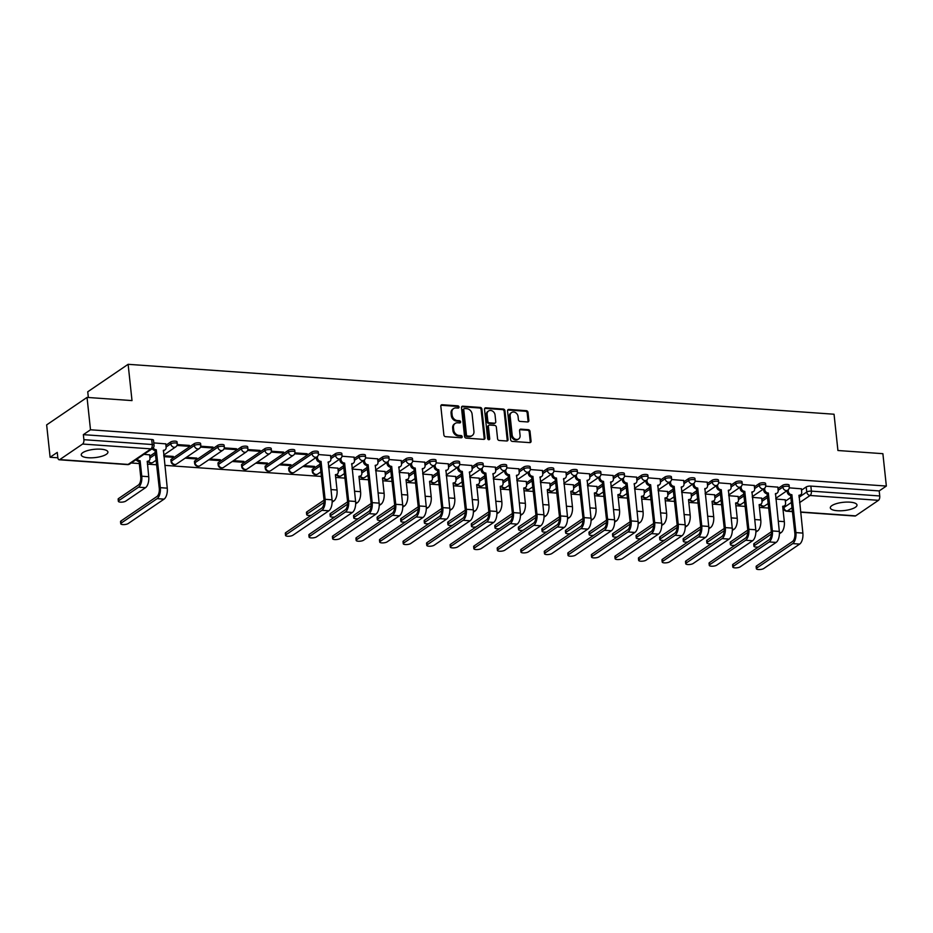 <?xml version="1.0" encoding="UTF-8"?>
<svg xmlns="http://www.w3.org/2000/svg" width="933" height="933" viewBox="0 0 933 933"><rect width="100%" height="100%" fill="white"/><g stroke="black" fill="none" stroke-linecap="round" stroke-linejoin="round"><path stroke-width="1.4" d="M459.024 407.033A1.178 0.968 55.8 0 0 457.87 405.843L442.125 404.735A1.691 1.388 55.8 0 0 440.819 406.228L443.886 434.965A1.691 1.388 55.8 0 0 445.542 436.667L461.275 437.787A1.178 0.968 55.8 0 0 461.042 435.548L459.001 435.408A5.4 4.443 55.8 0 1 453.718 429.961L453.461 427.559A5.4 4.443 55.8 0 1 455.164 423.43A5.4 4.443 55.8 0 1 457.66 422.789L459.689 422.929A1.178 0.968 55.8 0 0 459.456 420.701L457.415 420.55A5.4 4.443 55.8 0 1 452.132 415.103L451.875 412.713A5.4 4.443 55.8 0 1 453.578 408.584A5.4 4.443 55.8 0 1 456.074 407.943L458.103 408.083A1.178 0.968 55.8 0 0 459.024 407.033M458.161 408.083A1.178 0.968 55.8 0 0 457.065 406.391L441.321 405.284A1.691 1.388 55.8 0 0 441.006 405.295M461.334 437.787A1.178 0.968 55.8 0 0 460.237 436.096L458.196 435.956L459.001 435.408M459.747 422.941A1.178 0.968 55.8 0 0 458.651 421.25L456.61 421.098L457.415 420.55M849.951 502.152A13.424 4.152 173.9 0 0 836.609 503.575A13.424 4.152 173.9 0 0 830.312 507.867A13.424 4.152 173.9 0 0 837.356 510.724A13.424 4.152 173.9 0 0 850.698 509.301A13.424 4.152 173.9 0 0 856.995 505.01A13.424 4.152 173.9 0 0 849.951 502.152M100.881 449.181A13.424 4.152 173.9 0 0 87.527 450.604A13.424 4.152 173.9 0 0 81.241 454.896A13.424 4.152 173.9 0 0 88.273 457.753A13.424 4.152 173.9 0 0 101.627 456.33A13.424 4.152 173.9 0 0 107.925 452.05A13.424 4.152 173.9 0 0 100.881 449.181M320.217 464.016L312.543 469.229A3.44 1.061 173.9 0 0 312.135 469.812L312.322 471.597A3.44 1.061 -6.1 0 1 312.73 471.025L320.404 465.8M311.855 452.015L288.997 467.573A3.44 1.061 173.9 0 0 288.6 468.144L288.787 469.94A3.44 1.061 -6.1 0 1 289.195 469.357L312.054 453.811A3.44 1.061 -6.1 0 1 315.844 452.902A3.44 1.061 -6.1 0 1 318.491 453.66L318.293 451.864A3.44 1.061 173.9 0 0 315.657 451.117A3.44 1.061 173.9 0 0 311.855 452.015L312.054 453.811A3.44 2.834 -124.2 0 0 315.412 457.275A3.44 2.834 -124.2 0 0 316.998 456.867A3.44 3.44 0 0 0 318.491 453.66M288.32 450.347L265.462 465.905A3.44 1.061 173.9 0 0 265.054 466.488L265.24 468.273A3.44 1.061 -6.1 0 1 265.648 467.69L288.507 452.143A3.44 1.061 -6.1 0 1 292.309 451.234A3.44 1.061 -6.1 0 1 294.945 451.992L294.758 450.196A3.44 1.061 173.9 0 0 292.111 449.449A3.44 1.061 173.9 0 0 288.32 450.347L288.507 452.143A3.44 2.834 -124.2 0 0 291.877 455.607A3.44 2.834 -124.2 0 0 293.463 455.199A3.44 3.44 0 0 0 294.945 451.992M264.774 448.691L241.915 464.237A3.44 1.061 173.9 0 0 241.519 464.821L241.705 466.605A3.44 1.061 -6.1 0 1 242.113 466.034L264.972 450.476A3.44 1.061 -6.1 0 1 268.762 449.578A3.44 1.061 -6.1 0 1 271.41 450.324L271.211 448.54A3.44 1.061 173.9 0 0 268.576 447.782A3.44 1.061 173.9 0 0 264.774 448.691L264.972 450.476A3.44 2.834 -124.2 0 0 268.331 453.939A3.44 2.834 -124.2 0 0 269.917 453.531A3.44 3.44 0 0 0 271.41 450.324M241.239 447.024L218.38 462.57A3.44 1.061 173.9 0 0 217.972 463.153L218.159 464.949A3.44 1.061 -6.1 0 1 218.567 464.366L241.425 448.808A3.44 1.061 -6.1 0 1 245.227 447.91A3.44 1.061 -6.1 0 1 247.863 448.656L247.677 446.872A3.44 1.061 173.9 0 0 245.029 446.126A3.44 1.061 173.9 0 0 241.239 447.024L241.425 448.808A3.44 2.834 -124.2 0 0 244.796 452.283A3.44 2.834 -124.2 0 0 246.382 451.875A3.44 3.44 0 0 0 247.863 448.656M217.692 445.356L194.834 460.914A3.44 1.061 173.9 0 0 194.437 461.485L194.624 463.281A3.44 1.061 -6.1 0 1 195.032 462.698L217.89 447.152A3.44 1.061 -6.1 0 1 221.681 446.242A3.44 1.061 -6.1 0 1 224.328 447L224.13 445.204A3.44 1.061 173.9 0 0 221.494 444.458A3.44 1.061 173.9 0 0 217.692 445.356L217.89 447.152A3.44 2.834 -124.2 0 0 221.249 450.616A3.44 2.834 -124.2 0 0 222.835 450.207A3.44 3.44 0 0 0 224.328 447M194.157 443.7L171.299 459.246A3.44 1.061 173.9 0 0 170.891 459.829L171.089 461.613A3.44 1.061 -6.1 0 1 171.485 461.03L194.344 445.484A3.44 1.061 -6.1 0 1 198.146 444.586A3.44 1.061 -6.1 0 1 200.782 445.333L200.595 443.548A3.44 1.061 173.9 0 0 197.948 442.79A3.44 1.061 173.9 0 0 194.157 443.7L194.344 445.484A3.44 2.834 -124.2 0 0 197.714 448.948A3.44 2.834 -124.2 0 0 199.3 448.54A3.44 3.44 0 0 0 200.782 445.333M527.542 421.949A1.691 1.388 55.8 0 0 528.848 420.456L527.985 412.386A1.691 1.388 55.8 0 0 526.34 410.683L508.858 409.447A1.691 1.388 55.8 0 0 507.552 410.94L510.619 439.688A1.691 1.388 55.8 0 0 512.275 441.391L529.746 442.627A1.691 1.388 55.8 0 0 531.064 441.134L530.014 431.396A1.691 1.388 55.8 0 0 528.37 429.693L520.882 429.157A1.691 1.388 55.8 0 0 519.576 430.649L520.089 435.489A4.513 3.72 55.8 0 1 518.666 438.942A4.513 3.72 55.8 0 1 514.643 438.825A4.513 3.72 55.8 0 1 512.17 434.918L510.141 416.001A4.513 3.72 55.8 0 1 511.564 412.549A4.513 3.72 55.8 0 1 515.599 412.666A4.513 3.72 55.8 0 1 518.072 416.561L518.41 419.71A1.691 1.388 55.8 0 0 520.054 421.413L527.542 421.949M82.617 444.038L59.759 459.596A3.44 1.644 -86 0 1 59.176 459.771A3.44 1.644 -86 0 1 57.799 457.438L57.263 452.4L50.114 457.263L46.65 424.888L87.037 397.411L132.008 400.595L128.124 364.313L834.044 414.229L837.927 450.511L882.886 453.683L886.35 486.058L90.501 429.786L83.352 434.65L83.888 439.688L152.242 444.528A3.44 1.061 -6.1 0 1 154.05 445.251L153.513 440.213A3.44 1.061 -6.1 0 0 151.706 439.478L152.242 444.528A3.44 1.644 -86 0 1 150.983 448.878L82.617 444.038A3.44 1.644 -86 0 0 83.888 439.688M87.037 397.411L90.501 429.786M481.918 409.132A1.691 1.388 55.8 0 0 480.273 407.429L462.791 406.193A1.691 1.388 55.8 0 0 461.485 407.686L464.552 436.434A1.691 1.388 55.8 0 0 466.208 438.137L483.679 439.373A1.691 1.388 55.8 0 0 484.997 437.88L481.918 409.132L481.113 409.68A1.691 1.388 55.8 0 0 479.469 407.978L461.987 406.741A1.691 1.388 55.8 0 0 461.672 406.765M485.825 407.826L503.307 409.062A1.691 1.388 55.8 0 1 504.951 410.765L508.03 439.501A1.691 1.388 55.8 0 1 506.712 440.994L499.237 440.469A1.691 1.388 55.8 0 1 497.581 438.767L496.344 427.104A1.691 1.388 55.8 0 0 494.688 425.413L489.72 425.051A1.691 1.388 55.8 0 0 488.414 426.544L489.708 438.685A1.178 0.968 55.8 0 1 487.632 438.533L484.519 409.319A1.691 1.388 55.8 0 1 485.825 407.826L485.02 408.374L502.49 409.61L503.307 409.062M785.341 501.173L791.021 497.301M801.494 490.175L806.205 486.968L806.753 492.018A3.44 1.061 -6.1 0 1 811.383 491.131L879.737 495.959A3.44 1.644 94 0 1 878.478 500.321L855.619 515.867A3.44 1.644 94 0 1 855.025 516.042L800.631 512.205M50.114 457.263L57.846 457.8M131.215 462.99L139.297 463.561M147.367 464.133L156.756 464.797M164.838 465.369L321.547 476.448M335.693 477.451L345.082 478.116M359.24 479.119L368.617 479.784M382.775 480.787L392.163 481.44M406.321 482.443L415.698 483.107M429.856 484.11L439.245 484.775M453.403 485.778L462.78 486.443M476.938 487.434L486.326 488.099M500.485 489.102L509.861 489.767M524.019 490.77L533.408 491.434M547.566 492.437L556.943 493.102M571.101 494.093L580.489 494.758M594.648 495.761L604.024 496.426M618.182 497.429L627.571 498.094M641.729 499.097L651.106 499.75M665.264 500.753L674.652 501.418M688.811 502.421L698.187 503.085M712.345 504.088L721.734 504.753M735.892 505.744L745.269 506.409M759.427 507.412L768.815 508.077M782.974 509.08L783.743 509.138M88.355 397.505L87.737 391.79L128.124 364.313M886.35 486.058L879.201 490.921L879.737 495.959M149.595 454.849L143.939 454.336M165.759 443.863L153.805 442.907M163.905 456.657L172.08 457.24L171.987 456.319M172.08 457.24L173.293 456.412L163.8 455.747M176.955 445.449L188.233 446.254L188.139 445.333M188.233 446.254L189.446 445.426L177.223 444.563M185.154 458.161L195.615 458.908L195.522 457.986M195.615 458.908L196.828 458.08L186.367 457.333M200.502 447.117L211.779 447.91L211.674 447M211.779 447.91L212.992 447.094L200.758 446.231M208.7 459.829L219.162 460.564L219.068 459.654M219.162 460.564L220.375 459.747L209.913 459.001M224.037 448.785L235.314 449.578L235.221 448.656M235.314 449.578L236.527 448.75L224.305 447.887M232.235 461.497L242.697 462.232L242.603 461.31M242.697 462.232L243.91 461.403L233.448 460.669M247.583 450.441L258.861 451.245L258.756 450.324M258.861 451.245L260.062 450.417L247.84 449.554M255.782 463.153L266.243 463.899L266.15 462.978M266.243 463.899L267.456 463.071L256.995 462.336M271.118 452.108L282.396 452.902L282.302 451.992M282.396 452.902L283.609 452.085L271.386 451.222M279.317 464.821L289.778 465.567L289.685 464.646M289.778 465.567L290.991 464.739L280.53 463.993M294.665 453.776L305.942 454.569L305.837 453.66M305.942 454.569L307.144 453.753L294.921 452.878M302.863 466.488L313.325 467.223L313.22 466.313M313.325 467.223L314.538 466.407L304.076 465.66M330.539 455.514L318.468 454.546M337.921 468.168L328.591 467.398M354.085 457.182L342.003 456.214M361.468 469.835L352.126 469.054M377.62 458.838L365.549 457.881M385.002 471.503L375.672 470.722M401.167 460.505L389.084 459.537M408.549 473.159L399.207 472.39M424.702 462.173L412.631 461.205M432.084 474.827L422.754 474.057M448.237 463.841L436.166 462.873M455.631 476.495L446.289 475.713M471.783 465.497L459.712 464.529M479.165 478.151L469.835 477.381M495.318 467.165L483.247 466.197M502.712 479.819L493.37 479.049M518.865 468.832L506.794 467.865M526.247 481.486L516.917 480.717M542.4 470.5L530.329 469.532M549.794 483.154L540.452 482.373M565.946 472.156L553.875 471.188M573.329 484.81L563.999 484.04M589.481 473.824L577.41 472.856M596.875 486.478L587.533 485.708M613.028 475.492L600.957 474.524M620.41 488.146L611.08 487.364M636.563 477.148L624.492 476.192M643.957 489.813L634.615 489.032M660.109 478.816L648.038 477.848M667.492 491.469L658.162 490.7M683.644 480.483L671.573 479.515M691.038 493.137L681.696 492.367M707.191 482.151L695.12 481.183M714.573 494.805L705.243 494.024M730.726 483.807L718.655 482.839M738.12 496.461L728.778 495.691M754.272 485.475L742.202 484.507M761.655 498.129L752.325 497.359M777.807 487.143L765.736 486.175M761.806 499.505L767.486 495.645M777.959 488.519L782.67 485.312L782.857 487.096A3.44 1.061 -6.1 0 1 786.659 486.198A3.44 1.061 -6.1 0 1 789.295 486.944L789.108 485.16A3.44 1.061 173.9 0 0 786.461 484.402A3.44 1.061 173.9 0 0 782.67 485.312M738.26 497.837L743.939 493.977M754.412 486.851L759.124 483.644L759.322 485.428A3.44 1.061 -6.1 0 1 763.112 484.53A3.44 1.061 -6.1 0 1 765.76 485.277L765.573 483.492A3.44 1.061 173.9 0 0 762.926 482.746A3.44 1.061 173.9 0 0 759.124 483.644M714.725 496.169L720.404 492.309M730.877 485.183L735.589 481.976L735.775 483.772A3.44 1.061 -6.1 0 1 739.577 482.862A3.44 1.061 -6.1 0 1 742.213 483.621L742.027 481.825A3.44 1.061 173.9 0 0 739.379 481.078A3.44 1.061 173.9 0 0 735.589 481.976M691.178 494.513L696.858 490.641M707.331 483.516L712.042 480.32L712.241 482.104A3.44 1.061 -6.1 0 1 716.031 481.206A3.44 1.061 -6.1 0 1 718.678 481.953L718.492 480.168A3.44 1.061 173.9 0 0 715.844 479.41A3.44 1.061 173.9 0 0 712.042 480.32M667.643 492.846L673.323 488.985M683.796 481.86L688.507 478.652L688.694 480.437A3.44 1.061 -6.1 0 1 692.496 479.539A3.44 1.061 -6.1 0 1 695.132 480.285L694.945 478.501A3.44 1.061 173.9 0 0 692.298 477.743A3.44 1.061 173.9 0 0 688.507 478.652M644.097 491.178L649.776 487.318M660.249 480.192L664.961 476.985L665.159 478.781A3.44 1.061 -6.1 0 1 668.949 477.871A3.44 1.061 -6.1 0 1 671.597 478.629L671.41 476.833A3.44 1.061 173.9 0 0 668.763 476.087A3.44 1.061 173.9 0 0 664.961 476.985M620.562 489.522L626.241 485.65M636.714 478.524L641.426 475.317L641.612 477.113A3.44 1.061 -6.1 0 1 645.414 476.203A3.44 1.061 -6.1 0 1 648.062 476.961L647.864 475.165A3.44 1.061 173.9 0 0 645.216 474.419A3.44 1.061 173.9 0 0 641.426 475.317M597.015 487.854L602.695 483.982M613.168 476.868L617.879 473.661L618.078 475.445A3.44 1.061 -6.1 0 1 621.868 474.547A3.44 1.061 -6.1 0 1 624.515 475.294L624.329 473.509A3.44 1.061 173.9 0 0 621.681 472.751A3.44 1.061 173.9 0 0 617.879 473.661M573.48 486.186L579.16 482.326M589.633 475.2L594.344 471.993L594.531 473.777A3.44 1.061 -6.1 0 1 598.333 472.879A3.44 1.061 -6.1 0 1 600.98 473.626L600.782 471.841A3.44 1.061 173.9 0 0 598.135 471.083A3.44 1.061 173.9 0 0 594.344 471.993M549.934 484.519L555.613 480.658M566.086 473.532L570.809 470.325L570.996 472.121A3.44 1.061 -6.1 0 1 574.786 471.212A3.44 1.061 -6.1 0 1 577.434 471.97L577.247 470.174A3.44 1.061 173.9 0 0 574.6 469.427A3.44 1.061 173.9 0 0 570.809 470.325M526.399 482.862L532.078 478.991M542.551 471.865L547.263 468.658L547.449 470.454A3.44 1.061 -6.1 0 1 551.251 469.544A3.44 1.061 -6.1 0 1 553.899 470.302L553.701 468.506A3.44 1.061 173.9 0 0 551.053 467.76A3.44 1.061 173.9 0 0 547.263 468.658M502.852 481.195L508.532 477.334M519.016 470.209L523.728 467.001L523.914 468.786A3.44 1.061 -6.1 0 1 527.705 467.888A3.44 1.061 -6.1 0 1 530.352 468.634L530.166 466.85A3.44 1.061 173.9 0 0 527.518 466.092A3.44 1.061 173.9 0 0 523.728 467.001M479.317 479.527L484.997 475.667M495.47 468.541L500.181 465.334L500.368 467.118A3.44 1.061 -6.1 0 1 504.17 466.22A3.44 1.061 -6.1 0 1 506.817 466.966L506.619 465.182A3.44 1.061 173.9 0 0 503.983 464.436A3.44 1.061 173.9 0 0 500.181 465.334M455.771 477.859L461.45 473.999M471.935 466.873L476.646 463.666L476.833 465.462A3.44 1.061 -6.1 0 1 480.623 464.552A3.44 1.061 -6.1 0 1 483.271 465.31L483.084 463.514A3.44 1.061 173.9 0 0 480.437 462.768A3.44 1.061 173.9 0 0 476.646 463.666M432.236 476.203L437.915 472.331M448.388 465.205L453.1 462.01L453.286 463.794A3.44 1.061 -6.1 0 1 457.088 462.896A3.44 1.061 -6.1 0 1 459.736 463.643L459.537 461.858A3.44 1.061 173.9 0 0 456.902 461.1A3.44 1.061 173.9 0 0 453.1 462.01M408.689 474.535L414.369 470.675M424.853 463.549L429.565 460.342L429.751 462.127A3.44 1.061 -6.1 0 1 433.542 461.229A3.44 1.061 -6.1 0 1 436.189 461.975L436.003 460.191A3.44 1.061 173.9 0 0 433.355 459.433A3.44 1.061 173.9 0 0 429.565 460.342M385.154 472.868L390.834 469.007M401.307 461.882L406.018 458.674L406.205 460.47A3.44 1.061 -6.1 0 1 410.007 459.561A3.44 1.061 -6.1 0 1 412.654 460.319L412.456 458.523A3.44 1.061 173.9 0 0 409.82 457.776A3.44 1.061 173.9 0 0 406.018 458.674M361.607 471.212L367.299 467.34M377.772 460.214L382.483 457.007L382.67 458.803A3.44 1.061 -6.1 0 1 386.46 457.893A3.44 1.061 -6.1 0 1 389.108 458.651L388.921 456.855A3.44 1.061 173.9 0 0 386.274 456.109A3.44 1.061 173.9 0 0 382.483 457.007M338.073 469.544L343.752 465.672M354.225 458.558L358.937 455.351L359.135 457.135A3.44 1.061 -6.1 0 1 362.925 456.237A3.44 1.061 -6.1 0 1 365.573 456.983L365.374 455.199A3.44 1.061 173.9 0 0 362.739 454.441A3.44 1.061 173.9 0 0 358.937 455.351M330.69 456.89L335.402 453.683L335.588 455.467A3.44 1.061 -6.1 0 1 339.39 454.569A3.44 1.061 -6.1 0 1 342.026 455.316L341.84 453.531A3.44 1.061 173.9 0 0 339.192 452.773A3.44 1.061 173.9 0 0 335.402 453.683M149.746 456.225L155.426 452.365M165.899 445.239L170.611 442.032L170.809 443.816A3.44 1.061 -6.1 0 1 174.599 442.918A3.44 1.061 -6.1 0 1 177.247 443.665L177.048 441.88A3.44 1.061 173.9 0 0 174.413 441.122A3.44 1.061 173.9 0 0 170.611 442.032M801.354 488.81L789.283 487.842M785.201 499.796L775.859 499.027M879.201 490.921L810.847 486.093A3.44 1.061 173.9 0 0 806.205 486.968M83.352 434.65L151.706 439.478M453.578 408.584L452.773 409.132A5.4 4.443 55.8 0 0 451.071 413.261L451.875 412.713M456.61 421.098A5.4 4.443 55.8 0 1 451.327 415.663L451.071 413.261M455.164 423.43L454.359 423.979A5.4 4.443 55.8 0 0 452.657 428.119L453.461 427.559M458.196 435.956A5.4 4.443 55.8 0 1 452.913 430.51L452.657 428.119M483.994 439.35A1.691 1.388 55.8 0 0 484.192 438.428L481.113 409.68M464.657 408.549A1.178 0.968 55.8 0 0 463.748 409.587L466.442 434.825A1.178 0.968 55.8 0 0 467.596 436.014L469.742 436.166A5.4 4.443 55.8 0 0 472.238 435.524A5.4 4.443 55.8 0 0 473.941 431.384L472.098 414.147A5.4 4.443 55.8 0 0 466.803 408.701L464.657 408.549M464.121 408.689L463.304 409.237A1.178 0.968 55.8 0 0 462.931 410.135L463.748 409.587M472.238 435.524L471.433 436.073A5.4 4.443 55.8 0 1 468.937 436.714L466.792 436.562A1.178 0.968 55.8 0 1 465.637 435.373L462.931 410.135M507.027 440.982A1.691 1.388 55.8 0 0 507.214 440.049L504.147 411.313A1.691 1.388 55.8 0 0 502.49 409.61M488.95 425.261L488.134 425.81A1.691 1.388 55.8 0 0 487.609 427.092L488.904 439.233L489.708 438.685M495.05 415.01A4.513 3.72 55.8 0 0 492.577 411.115A4.513 3.72 55.8 0 0 488.542 410.998A4.513 3.72 55.8 0 0 487.119 414.45L487.831 421.121A1.691 1.388 55.8 0 0 489.487 422.824L494.443 423.174A1.691 1.388 55.8 0 0 495.761 421.681L495.05 415.01M488.542 410.998L487.737 411.546A4.513 3.72 55.8 0 0 486.315 414.998L487.119 414.45M495.225 422.976L494.42 423.524A1.691 1.388 55.8 0 1 493.639 423.722L488.682 423.372A1.691 1.388 55.8 0 1 487.026 421.669L486.315 414.998M511.564 412.549L510.759 413.097A4.513 3.72 55.8 0 0 509.336 416.55L510.141 416.001M518.666 438.942L517.862 439.49A4.513 3.72 55.8 0 1 513.838 439.373A4.513 3.72 55.8 0 1 511.366 435.478L509.336 416.55M530.061 442.615A1.691 1.388 55.8 0 0 530.247 441.682L529.209 431.944A1.691 1.388 55.8 0 0 527.565 430.241L520.078 429.716A1.691 1.388 55.8 0 0 519.763 429.728M527.856 421.926A1.691 1.388 55.8 0 0 528.043 421.005L527.18 412.934A1.691 1.388 55.8 0 0 525.524 411.243L508.053 410.007A1.691 1.388 55.8 0 0 507.739 410.019M118.363 501.289L118.129 499.178A3.954 1.225 -6.1 0 1 118.596 498.514L138.341 485.078A6.449 3.067 -86 0 0 140.72 476.915L139.075 461.462L140.125 460.75L141.769 476.203A8.689 4.14 94 0 1 138.574 487.189L118.818 500.624A3.954 1.225 173.9 0 0 118.363 501.289A3.954 1.225 173.9 0 0 121.395 502.164A3.954 1.225 173.9 0 0 125.768 501.114L145.513 487.679A8.689 4.14 94 0 0 148.72 476.693L147.286 461.252A3.44 2.834 55.8 0 0 148.872 460.844A3.44 2.834 55.8 0 0 149.956 458.22L149.583 454.733M139.075 461.462L138.842 461.45A3.44 2.834 -124.2 0 1 136.09 459.677M137.139 458.966A3.44 2.834 55.8 0 0 139.892 460.739L140.125 460.75M148.872 460.844L147.822 461.567A3.44 2.834 -124.2 0 1 147.134 461.882M121.22 523.075A3.954 1.225 173.9 0 0 120.754 523.74A3.954 1.225 173.9 0 0 123.797 524.603A3.954 1.225 173.9 0 0 128.159 523.565L164.068 499.143L157.129 498.654L121.22 523.075L120.998 520.964L156.896 496.543A6.449 3.067 -86 0 0 159.275 488.379L154.995 450.452A3.44 2.834 -124.2 0 1 152.242 448.691M120.754 523.74L120.532 521.629A3.954 1.225 -6.1 0 1 120.998 520.964M155.228 450.476L156.278 449.764L160.324 487.667A8.689 4.14 94 0 1 157.129 498.654M153.234 447.875A3.44 2.834 55.8 0 0 156.044 449.741L156.278 449.764M164.068 499.143A8.689 4.14 94 0 0 167.264 488.157L163.438 450.266A3.44 2.834 55.8 0 0 165.036 449.858L163.986 450.569A3.44 2.834 -124.2 0 1 163.287 450.896M165.036 449.858A3.44 2.834 55.8 0 0 166.109 447.222L165.747 443.746M324.089 502.421L307.144 513.943A3.954 1.225 173.9 0 0 306.689 514.608A3.954 1.225 173.9 0 0 311.144 515.354M306.689 514.608L306.456 512.497A3.954 1.225 -6.1 0 1 306.922 511.832L324.078 500.158M335.402 474.71L337.035 490.012A8.689 4.14 94 0 1 333.839 500.998L332.136 502.164M335.612 474.57A3.44 2.834 55.8 0 0 337.198 474.162A3.44 2.834 55.8 0 0 338.282 471.527L337.909 468.051M337.198 474.162L336.148 474.874A3.44 2.834 -124.2 0 1 335.46 475.2M347.624 504.088L330.69 515.611A3.954 1.225 173.9 0 0 330.224 516.276A3.954 1.225 173.9 0 0 334.69 517.022M330.224 516.276L330.002 514.165A3.954 1.225 -6.1 0 1 330.457 513.5L347.612 501.826M358.948 476.378L360.581 491.679A8.689 4.14 94 0 1 357.374 502.665L355.683 503.82M359.158 476.238A3.44 2.834 55.8 0 0 360.744 475.83A3.44 2.834 55.8 0 0 361.829 473.194L361.456 469.719M360.744 475.83L359.695 476.541A3.44 2.834 -124.2 0 1 358.995 476.868M371.171 505.744L354.225 517.279A3.954 1.225 173.9 0 0 353.77 517.943A3.954 1.225 173.9 0 0 358.225 518.69M353.77 517.943L353.537 515.821A3.954 1.225 -6.1 0 1 354.004 515.156L371.159 503.493M382.483 478.046L384.116 493.335A8.689 4.14 94 0 1 380.921 504.333L379.218 505.488M382.693 477.906A3.44 2.834 55.8 0 0 384.279 477.498A3.44 2.834 55.8 0 0 385.364 474.862L384.991 471.387M384.279 477.498L383.23 478.209A3.44 2.834 -124.2 0 1 382.542 478.524M286.011 534.726A3.954 1.225 173.9 0 0 285.545 535.39A3.954 1.225 173.9 0 0 288.577 536.265A3.954 1.225 173.9 0 0 292.95 535.215L328.848 510.794L321.908 510.304L286.011 534.726L285.778 532.615L321.687 508.193A6.449 3.067 -86 0 0 324.066 500.03L319.786 462.115A3.44 2.834 -124.2 0 1 316.415 458.639L316.275 457.357M285.545 535.39L285.311 533.279A3.954 1.225 -6.1 0 1 285.778 532.615M320.007 462.127L321.057 461.415L325.116 499.318A8.689 4.14 94 0 1 321.908 510.304M317.325 456.61L317.465 457.928A3.44 2.834 55.8 0 0 320.835 461.392L321.057 461.415M328.848 510.794A8.689 4.14 94 0 0 332.055 499.808L328.229 461.917A3.44 2.834 55.8 0 0 329.816 461.508L328.766 462.22A3.44 2.834 -124.2 0 1 328.066 462.546M329.816 461.508A3.44 2.834 55.8 0 0 330.9 458.873L330.527 455.397M309.546 536.393A3.954 1.225 173.9 0 0 309.08 537.058A3.954 1.225 173.9 0 0 312.123 537.921A3.954 1.225 173.9 0 0 316.485 536.883L352.394 512.462L345.455 511.972L309.546 536.393L309.324 534.282L345.222 509.85A6.449 3.067 -86 0 0 347.601 501.697L343.321 463.771A3.44 2.834 -124.2 0 1 339.962 460.307L339.822 459.024M309.08 537.058L308.858 534.947A3.954 1.225 -6.1 0 1 309.324 534.282M343.554 463.794L344.604 463.071L348.65 500.974A8.689 4.14 94 0 1 345.455 511.972M340.872 458.278L341.011 459.596A3.44 2.834 55.8 0 0 344.37 463.06L344.604 463.071M352.394 512.462A8.689 4.14 94 0 0 355.59 501.476L351.764 463.584A3.44 2.834 55.8 0 0 353.362 463.176L352.301 463.888A3.44 2.834 -124.2 0 1 351.613 464.214M353.362 463.176A3.44 2.834 55.8 0 0 354.435 460.54L354.062 457.065M333.093 538.061A3.954 1.225 173.9 0 0 332.626 538.726A3.954 1.225 173.9 0 0 335.658 539.589A3.954 1.225 173.9 0 0 340.032 538.551L375.929 514.13L368.99 513.64L333.093 538.061L332.859 535.95L368.768 511.517A6.449 3.067 -86 0 0 371.147 503.354L366.867 465.439A3.44 2.834 -124.2 0 1 363.497 461.975L363.357 460.68M332.626 538.726L332.393 536.615A3.954 1.225 -6.1 0 1 332.859 535.95M367.089 465.45L368.138 464.739L372.197 502.642A8.689 4.14 94 0 1 368.99 513.64M364.406 459.946L364.546 461.252A3.44 2.834 55.8 0 0 367.917 464.727L368.138 464.739M375.929 514.13A8.689 4.14 94 0 0 379.136 503.132L375.311 465.252A3.44 2.834 55.8 0 0 376.897 464.844L375.847 465.555A3.44 2.834 -124.2 0 1 375.148 465.87M376.897 464.844A3.44 2.834 55.8 0 0 377.982 462.208L377.608 458.733M356.628 539.729A3.954 1.225 173.9 0 0 356.161 540.394A3.954 1.225 173.9 0 0 359.205 541.257A3.954 1.225 173.9 0 0 363.567 540.219L399.476 515.786L392.536 515.296L356.628 539.729L356.406 537.606L392.303 513.185A6.449 3.067 -86 0 0 394.682 505.021L390.402 467.106A3.44 2.834 -124.2 0 1 387.043 463.631L386.903 462.348M356.161 540.394L355.94 538.271A3.954 1.225 -6.1 0 1 356.406 537.606M390.635 467.118L391.685 466.407L395.732 504.31A8.689 4.14 94 0 1 392.536 515.296M387.953 461.602L388.093 462.92A3.44 2.834 55.8 0 0 391.452 466.383L391.685 466.407M399.476 515.786A8.689 4.14 94 0 0 402.671 504.8L398.846 466.908A3.44 2.834 55.8 0 0 400.432 466.5L399.382 467.211A3.44 2.834 -124.2 0 1 398.694 467.538M400.432 466.5A3.44 2.834 55.8 0 0 401.517 463.876L401.143 460.389M394.706 507.412L377.772 518.935A3.954 1.225 173.9 0 0 377.305 519.599A3.954 1.225 173.9 0 0 381.772 520.357M377.305 519.599L377.084 517.488A3.954 1.225 -6.1 0 1 377.538 516.824L394.694 505.15M406.03 479.714L407.663 495.003A8.689 4.14 94 0 1 404.456 505.989L402.764 507.155M406.24 479.562A3.44 2.834 55.8 0 0 407.826 479.154A3.44 2.834 55.8 0 0 408.911 476.53L408.537 473.043M407.826 479.154L406.776 479.877A3.44 2.834 -124.2 0 1 406.077 480.192M380.174 541.385A3.954 1.225 173.9 0 0 379.708 542.05A3.954 1.225 173.9 0 0 382.74 542.913A3.954 1.225 173.9 0 0 387.113 541.875L423.011 517.453L416.071 516.964L380.174 541.385L379.941 539.274L415.85 514.853A6.449 3.067 -86 0 0 418.229 506.689L413.949 468.763A3.44 2.834 -124.2 0 1 410.578 465.299L410.438 464.016M379.708 542.05L379.474 539.939A3.954 1.225 -6.1 0 1 379.941 539.274M414.17 468.786L415.22 468.074L419.279 505.978A8.689 4.14 94 0 1 416.071 516.964M411.488 463.269L411.628 464.587A3.44 2.834 55.8 0 0 414.998 468.051L415.22 468.074M423.011 517.453A8.689 4.14 94 0 0 426.218 506.467L422.392 468.576A3.44 2.834 55.8 0 0 423.979 468.168L422.929 468.879A3.44 2.834 -124.2 0 1 422.229 469.206M423.979 468.168A3.44 2.834 55.8 0 0 425.063 465.532L424.69 462.057M418.252 509.08L401.307 520.602A3.954 1.225 173.9 0 0 400.852 521.267A3.954 1.225 173.9 0 0 405.307 522.014M400.852 521.267L400.619 519.156A3.954 1.225 -6.1 0 1 401.085 518.491L418.241 506.817M429.565 481.37L431.198 496.671A8.689 4.14 94 0 1 428.002 507.657L426.299 508.812M429.775 481.23A3.44 2.834 55.8 0 0 431.361 480.822A3.44 2.834 55.8 0 0 432.446 478.186L432.072 474.71M431.361 480.822L430.311 481.533A3.44 2.834 -124.2 0 1 429.623 481.86M403.709 543.053A3.954 1.225 173.9 0 0 403.243 543.717A3.954 1.225 173.9 0 0 406.287 544.58A3.954 1.225 173.9 0 0 410.648 543.542L446.557 519.121L439.618 518.631L403.709 543.053L403.488 540.942L439.385 516.509A6.449 3.067 -86 0 0 441.764 508.357L437.484 470.43A3.44 2.834 -124.2 0 1 434.125 466.966L433.985 465.684M403.243 543.717L403.021 541.606A3.954 1.225 -6.1 0 1 403.488 540.942M437.717 470.454L438.767 469.731L442.813 507.634A8.689 4.14 94 0 1 439.618 518.631M435.035 464.937L435.175 466.255A3.44 2.834 55.8 0 0 438.533 469.719L438.767 469.731M446.557 519.121A8.689 4.14 94 0 0 449.753 508.123L445.927 470.244A3.44 2.834 55.8 0 0 447.513 469.835L446.464 470.547A3.44 2.834 -124.2 0 1 445.776 470.873M447.513 469.835A3.44 2.834 55.8 0 0 448.598 467.2L448.225 463.724M441.787 510.748L424.853 522.27A3.954 1.225 173.9 0 0 424.387 522.935A3.954 1.225 173.9 0 0 428.853 523.681M424.387 522.935L424.165 520.824A3.954 1.225 -6.1 0 1 424.62 520.148L441.776 508.485M453.111 483.037L454.744 498.339A8.689 4.14 94 0 1 451.537 509.325L449.846 510.479M453.321 482.897A3.44 2.834 55.8 0 0 454.907 482.489A3.44 2.834 55.8 0 0 455.992 479.854L455.619 476.378M454.907 482.489L453.858 483.201A3.44 2.834 -124.2 0 1 453.158 483.527M465.334 512.404L448.388 523.938A3.954 1.225 173.9 0 0 447.933 524.603A3.954 1.225 173.9 0 0 452.388 525.349M447.933 524.603L447.7 522.48A3.954 1.225 -6.1 0 1 448.167 521.815L465.322 510.153M476.646 484.705L478.279 499.995A8.689 4.14 94 0 1 475.084 510.992L473.381 512.147M476.856 484.565A3.44 2.834 55.8 0 0 478.442 484.145A3.44 2.834 55.8 0 0 479.527 481.521L479.154 478.046M478.442 484.145L477.393 484.868A3.44 2.834 -124.2 0 1 476.705 485.183M488.869 514.071L471.935 525.594A3.954 1.225 173.9 0 0 471.468 526.259A3.954 1.225 173.9 0 0 475.935 527.005M471.468 526.259L471.247 524.148A3.954 1.225 -6.1 0 1 471.701 523.483L488.857 511.809M500.193 486.361L501.826 501.662A8.689 4.14 94 0 1 498.619 512.649L496.916 513.815M500.403 486.221A3.44 2.834 55.8 0 0 501.989 485.813A3.44 2.834 55.8 0 0 503.074 483.189L502.7 479.702M501.989 485.813L500.939 486.525A3.44 2.834 -124.2 0 1 500.24 486.851M512.415 515.739L495.47 527.262A3.954 1.225 173.9 0 0 495.003 527.926A3.954 1.225 173.9 0 0 499.47 528.673M495.003 527.926L494.782 525.815A3.954 1.225 -6.1 0 1 495.248 525.151L512.404 513.477M523.728 488.029L525.361 503.33A8.689 4.14 94 0 1 522.165 514.316L520.462 515.471M523.938 487.889A3.44 2.834 55.8 0 0 525.524 487.481A3.44 2.834 55.8 0 0 526.609 484.845L526.235 481.37M525.524 487.481L524.474 488.192A3.44 2.834 -124.2 0 1 523.786 488.519M535.95 517.407L519.016 528.929A3.954 1.225 173.9 0 0 518.55 529.594A3.954 1.225 173.9 0 0 523.016 530.341M518.55 529.594L518.328 527.472A3.954 1.225 -6.1 0 1 518.783 526.807L535.939 515.144M547.274 489.697L548.907 504.986A8.689 4.14 94 0 1 545.7 515.984L543.997 517.139M547.484 489.557A3.44 2.834 55.8 0 0 549.071 489.149A3.44 2.834 55.8 0 0 550.155 486.513L549.782 483.037M549.071 489.149L548.021 489.86A3.44 2.834 -124.2 0 1 547.321 490.187M559.497 519.063L542.551 530.585A3.954 1.225 173.9 0 0 542.085 531.262A3.954 1.225 173.9 0 0 546.551 532.008M542.085 531.262L541.863 529.139A3.954 1.225 -6.1 0 1 542.33 528.475L559.485 516.812M570.809 491.364L572.442 506.654A8.689 4.14 94 0 1 569.247 517.652L567.544 518.806M571.019 491.213A3.44 2.834 55.8 0 0 572.605 490.805A3.44 2.834 55.8 0 0 573.69 488.181L573.317 484.705M572.605 490.805L571.556 491.528A3.44 2.834 -124.2 0 1 570.868 491.843M583.032 520.731L566.098 532.253A3.954 1.225 173.9 0 0 565.631 532.918A3.954 1.225 173.9 0 0 570.098 533.664M565.631 532.918L565.41 530.807A3.954 1.225 -6.1 0 1 565.865 530.142L583.02 518.468M594.356 493.021L595.989 508.322A8.689 4.14 94 0 1 592.782 519.308L591.079 520.474M594.566 492.881A3.44 2.834 55.8 0 0 596.152 492.472A3.44 2.834 55.8 0 0 597.237 489.837L596.863 486.361M596.152 492.472L595.102 493.184A3.44 2.834 -124.2 0 1 594.403 493.51M606.578 522.398L589.633 533.921A3.954 1.225 173.9 0 0 589.166 534.586A3.954 1.225 173.9 0 0 593.633 535.332M589.166 534.586L588.945 532.475A3.954 1.225 -6.1 0 1 589.411 531.81L606.567 520.136M617.891 494.688L619.524 509.989A8.689 4.14 94 0 1 616.328 520.976L614.625 522.13M618.101 494.548A3.44 2.834 55.8 0 0 619.687 494.14A3.44 2.834 55.8 0 0 620.772 491.504L620.398 488.029M619.687 494.14L618.637 494.852A3.44 2.834 -124.2 0 1 617.949 495.178M630.113 524.054L613.179 535.589A3.954 1.225 173.9 0 0 612.713 536.253A3.954 1.225 173.9 0 0 617.18 537M612.713 536.253L612.491 534.131A3.954 1.225 -6.1 0 1 612.946 533.466L630.102 521.804M641.438 496.356L643.07 511.646A8.689 4.14 94 0 1 639.863 522.643L638.16 523.798M641.647 496.216A3.44 2.834 55.8 0 0 643.234 495.808A3.44 2.834 55.8 0 0 644.306 493.172L643.945 489.697M643.234 495.808L642.184 496.519A3.44 2.834 -124.2 0 1 641.484 496.834M653.66 525.722L636.714 537.245A3.954 1.225 173.9 0 0 636.248 537.909A3.954 1.225 173.9 0 0 640.714 538.668M636.248 537.909L636.026 535.799A3.954 1.225 -6.1 0 1 636.493 535.134L653.648 523.46M664.972 498.024L666.605 513.313A8.689 4.14 94 0 1 663.41 524.299L661.707 525.466M665.182 497.872A3.44 2.834 55.8 0 0 666.768 497.464A3.44 2.834 55.8 0 0 667.853 494.84L667.48 491.353M666.768 497.464L665.719 498.187A3.44 2.834 -124.2 0 1 665.031 498.502M677.195 527.39L660.261 538.912A3.954 1.225 173.9 0 0 659.794 539.577A3.954 1.225 173.9 0 0 664.261 540.324M659.794 539.577L659.573 537.466A3.954 1.225 -6.1 0 1 660.028 536.802L677.183 525.127M688.519 499.68L690.152 514.981A8.689 4.14 94 0 1 686.945 525.967L685.242 527.122M688.729 499.54A3.44 2.834 55.8 0 0 690.315 499.132A3.44 2.834 55.8 0 0 691.388 496.496L691.026 493.021M690.315 499.132L689.265 499.843A3.44 2.834 -124.2 0 1 688.566 500.17M700.741 529.058L683.796 540.58A3.954 1.225 173.9 0 0 683.329 541.245A3.954 1.225 173.9 0 0 687.796 541.991M683.329 541.245L683.108 539.134A3.954 1.225 -6.1 0 1 683.574 538.458L700.73 526.795M712.054 501.348L713.687 516.649A8.689 4.14 94 0 1 710.491 527.635L708.788 528.789M712.264 501.208A3.44 2.834 55.8 0 0 713.85 500.799A3.44 2.834 55.8 0 0 714.935 498.164L714.561 494.688M713.85 500.799L712.8 501.511A3.44 2.834 -124.2 0 1 712.101 501.837M724.276 530.714L707.342 542.248A3.954 1.225 173.9 0 0 706.876 542.913A3.954 1.225 173.9 0 0 711.343 543.659M706.876 542.913L706.643 540.79A3.954 1.225 -6.1 0 1 707.109 540.125L724.265 528.463M735.601 503.015L737.233 518.305A8.689 4.14 94 0 1 734.026 529.303L732.323 530.457M735.799 502.875A3.44 2.834 55.8 0 0 737.397 502.455A3.44 2.834 55.8 0 0 738.47 499.831L738.108 496.356M737.397 502.455L736.347 503.179A3.44 2.834 -124.2 0 1 735.647 503.493M747.823 532.381L730.877 543.904A3.954 1.225 173.9 0 0 730.411 544.569A3.954 1.225 173.9 0 0 734.877 545.315M730.411 544.569L730.189 542.458A3.954 1.225 -6.1 0 1 730.656 541.793L747.811 530.119M759.135 504.671L760.768 519.973A8.689 4.14 94 0 1 757.573 530.959L755.87 532.125M759.345 504.531A3.44 2.834 55.8 0 0 760.931 504.123A3.44 2.834 55.8 0 0 762.016 501.499L761.643 498.012M760.931 504.123L759.882 504.835A3.44 2.834 -124.2 0 1 759.182 505.161M427.256 544.72A3.954 1.225 173.9 0 0 426.789 545.385A3.954 1.225 173.9 0 0 429.821 546.248A3.954 1.225 173.9 0 0 434.195 545.21L470.092 520.789L463.153 520.287L427.256 544.72L427.022 542.598L462.931 518.177A6.449 3.067 -86 0 0 465.31 510.013L461.03 472.098A3.44 2.834 -124.2 0 1 457.66 468.634L457.52 467.34M426.789 545.385L426.556 543.274A3.954 1.225 -6.1 0 1 427.022 542.598M461.252 472.11L462.301 471.398L466.36 509.301A8.689 4.14 94 0 1 463.153 520.287M458.57 466.605L458.709 467.911A3.44 2.834 55.8 0 0 462.08 471.387L462.301 471.398M470.092 520.789A8.689 4.14 94 0 0 473.299 509.791L469.474 471.9A3.44 2.834 55.8 0 0 471.06 471.492L470.01 472.215A3.44 2.834 -124.2 0 1 469.311 472.53M471.06 471.492A3.44 2.834 55.8 0 0 472.145 468.867L471.771 465.392M450.791 546.376A3.954 1.225 173.9 0 0 450.324 547.053A3.954 1.225 173.9 0 0 453.368 547.916A3.954 1.225 173.9 0 0 457.73 546.878L493.639 522.445L486.699 521.955L450.791 546.376L450.569 544.266L486.466 519.844A6.449 3.067 -86 0 0 488.845 511.681L484.565 473.766A3.44 2.834 -124.2 0 1 481.206 470.29L481.066 469.007M450.324 547.053L450.103 544.93A3.954 1.225 -6.1 0 1 450.569 544.266M484.798 473.777L485.848 473.066L489.895 510.969A8.689 4.14 94 0 1 486.699 521.955M482.116 468.261L482.256 469.579A3.44 2.834 55.8 0 0 485.615 473.043L485.848 473.066M493.639 522.445A8.689 4.14 94 0 0 496.834 511.459L493.009 473.567A3.44 2.834 55.8 0 0 494.595 473.159L493.545 473.871A3.44 2.834 -124.2 0 1 492.857 474.197M494.595 473.159A3.44 2.834 55.8 0 0 495.68 470.535L495.306 467.048M474.326 548.044A3.954 1.225 173.9 0 0 473.871 548.709A3.954 1.225 173.9 0 0 476.903 549.572A3.954 1.225 173.9 0 0 481.276 548.534L517.174 524.113L510.234 523.623L474.326 548.044L474.104 545.933L510.013 521.512A6.449 3.067 -86 0 0 512.38 513.348L508.112 475.422A3.44 2.834 -124.2 0 1 504.741 471.958L504.601 470.675M473.871 548.709L473.637 546.598A3.954 1.225 -6.1 0 1 474.104 545.933M508.333 475.445L509.383 474.722L513.442 512.637A8.689 4.14 94 0 1 510.234 523.623M505.651 469.929L505.791 471.247A3.44 2.834 55.8 0 0 509.161 474.71L509.383 474.722M517.174 524.113A8.689 4.14 94 0 0 520.381 513.127L516.555 475.235A3.44 2.834 55.8 0 0 518.142 474.827L517.092 475.538A3.44 2.834 -124.2 0 1 516.392 475.865M518.142 474.827A3.44 2.834 55.8 0 0 519.226 472.191L518.853 468.716M497.872 549.712A3.954 1.225 173.9 0 0 497.406 550.377A3.954 1.225 173.9 0 0 500.45 551.24A3.954 1.225 173.9 0 0 504.811 550.202L540.72 525.78L533.781 525.291L497.872 549.712L497.651 547.601L533.548 523.168A6.449 3.067 -86 0 0 535.927 515.016L531.647 477.09A3.44 2.834 -124.2 0 1 528.288 473.626L528.148 472.331M497.406 550.377L497.184 548.266A3.954 1.225 -6.1 0 1 497.651 547.601M531.88 477.101L532.93 476.39L536.976 514.293A8.689 4.14 94 0 1 533.781 525.291M529.198 471.597L529.338 472.914A3.44 2.834 55.8 0 0 532.696 476.378L532.93 476.39M540.72 525.78A8.689 4.14 94 0 0 543.916 514.783L540.09 476.903A3.44 2.834 55.8 0 0 541.676 476.495L540.627 477.206A3.44 2.834 -124.2 0 1 539.939 477.521M541.676 476.495A3.44 2.834 55.8 0 0 542.761 473.859L542.388 470.384M521.407 551.38A3.954 1.225 173.9 0 0 520.952 552.044A3.954 1.225 173.9 0 0 523.984 552.907A3.954 1.225 173.9 0 0 528.358 551.87L564.255 527.437L557.316 526.947L521.407 551.38L521.185 549.257L557.094 524.836A6.449 3.067 -86 0 0 559.462 516.672L555.193 478.757A3.44 2.834 -124.2 0 1 551.823 475.294L551.683 473.999M520.952 552.044L520.719 549.922A3.954 1.225 -6.1 0 1 521.185 549.257M555.415 478.769L556.465 478.058L560.511 515.961A8.689 4.14 94 0 1 557.316 526.947M552.733 473.264L552.872 474.57A3.44 2.834 55.8 0 0 556.243 478.046L556.465 478.058M564.255 527.437A8.689 4.14 94 0 0 567.462 516.45L563.637 478.559A3.44 2.834 55.8 0 0 565.223 478.151L564.173 478.874A3.44 2.834 -124.2 0 1 563.474 479.189M565.223 478.151A3.44 2.834 55.8 0 0 566.308 475.527L565.934 472.051M544.954 553.036A3.954 1.225 173.9 0 0 544.487 553.701A3.954 1.225 173.9 0 0 547.531 554.575A3.954 1.225 173.9 0 0 551.893 553.526L587.802 529.104L580.862 528.614L544.954 553.036L544.732 550.925L580.629 526.504A6.449 3.067 -86 0 0 583.008 518.34L578.728 480.425A3.44 2.834 -124.2 0 1 575.369 476.95L575.229 475.667M544.487 553.701L544.266 551.59A3.954 1.225 -6.1 0 1 544.732 550.925M578.961 480.437L580.011 479.725L584.058 517.628A8.689 4.14 94 0 1 580.862 528.614M576.279 474.92L576.419 476.238A3.44 2.834 55.8 0 0 579.778 479.702L580.011 479.725M587.802 529.104A8.689 4.14 94 0 0 590.997 518.118L587.172 480.227A3.44 2.834 55.8 0 0 588.758 479.819L587.708 480.53A3.44 2.834 -124.2 0 1 587.02 480.857M588.758 479.819A3.44 2.834 55.8 0 0 589.843 477.183L589.469 473.707M568.489 554.703A3.954 1.225 173.9 0 0 568.034 555.368A3.954 1.225 173.9 0 0 571.066 556.231A3.954 1.225 173.9 0 0 575.439 555.193L611.337 530.772L604.397 530.282L568.489 554.703L568.267 552.593L604.176 528.16A6.449 3.067 -86 0 0 606.543 520.008L602.275 482.081A3.44 2.834 -124.2 0 1 598.904 478.617L598.764 477.334M568.034 555.368L567.8 553.257A3.954 1.225 -6.1 0 1 568.267 552.593M602.496 482.104L603.546 481.381L607.593 519.284A8.689 4.14 94 0 1 604.397 530.282M599.814 476.588L599.954 477.906A3.44 2.834 55.8 0 0 603.324 481.37L603.546 481.381M611.337 530.772A8.689 4.14 94 0 0 614.544 519.786L610.718 481.894A3.44 2.834 55.8 0 0 612.305 481.486L611.255 482.198A3.44 2.834 -124.2 0 1 610.555 482.524M612.305 481.486A3.44 2.834 55.8 0 0 613.389 478.851L613.016 475.375M592.035 556.371A3.954 1.225 173.9 0 0 591.569 557.036A3.954 1.225 173.9 0 0 594.613 557.899A3.954 1.225 173.9 0 0 598.974 556.861L634.883 532.44L627.932 531.95L592.035 556.371L591.814 554.26L627.711 529.827A6.449 3.067 -86 0 0 630.09 521.664L625.81 483.749A3.44 2.834 -124.2 0 1 622.451 480.285L622.311 478.991M591.569 557.036L591.347 554.925A3.954 1.225 -6.1 0 1 591.814 554.26M626.043 483.761L627.093 483.049L631.14 520.952A8.689 4.14 94 0 1 627.932 531.95M623.361 478.256L623.501 479.562A3.44 2.834 55.8 0 0 626.859 483.037L627.093 483.049M634.883 532.44A8.689 4.14 94 0 0 638.079 521.442L634.253 483.562A3.44 2.834 55.8 0 0 635.84 483.154L634.79 483.865A3.44 2.834 -124.2 0 1 634.102 484.18M635.84 483.154A3.44 2.834 55.8 0 0 636.924 480.518L636.551 477.043M615.57 558.039A3.954 1.225 173.9 0 0 615.115 558.704A3.954 1.225 173.9 0 0 618.147 559.567A3.954 1.225 173.9 0 0 622.521 558.529L658.418 534.096L651.479 533.606L615.57 558.039L615.348 555.916L651.257 531.495A6.449 3.067 -86 0 0 653.625 523.331L649.356 485.417A3.44 2.834 -124.2 0 1 645.986 481.941L645.846 480.658M615.115 558.704L614.882 556.581A3.954 1.225 -6.1 0 1 615.348 555.916M649.578 485.428L650.628 484.717L654.674 522.62A8.689 4.14 94 0 1 651.479 533.606M646.896 479.912L647.035 481.23A3.44 2.834 55.8 0 0 650.406 484.694L650.628 484.717M658.418 534.096A8.689 4.14 94 0 0 661.625 523.11L657.8 485.218A3.44 2.834 55.8 0 0 659.386 484.81L658.336 485.522A3.44 2.834 -124.2 0 1 657.637 485.848M659.386 484.81A3.44 2.834 55.8 0 0 660.471 482.186L660.097 478.699M639.117 559.695A3.954 1.225 173.9 0 0 638.65 560.36A3.954 1.225 173.9 0 0 641.694 561.223A3.954 1.225 173.9 0 0 646.056 560.185L681.965 535.764L675.014 535.274L639.117 559.695L638.895 557.584L674.792 533.163A6.449 3.067 -86 0 0 677.171 524.999L672.891 487.073A3.44 2.834 -124.2 0 1 669.532 483.609L669.393 482.326M638.65 560.36L638.429 558.249A3.954 1.225 -6.1 0 1 638.895 557.584M673.125 487.096L674.174 486.385L678.221 524.288A8.689 4.14 94 0 1 675.014 535.274M670.442 481.58L670.582 482.897A3.44 2.834 55.8 0 0 673.941 486.361L674.174 486.385M681.965 535.764A8.689 4.14 94 0 0 685.16 524.778L681.335 486.886A3.44 2.834 55.8 0 0 682.921 486.478L681.871 487.189A3.44 2.834 -124.2 0 1 681.183 487.516M682.921 486.478A3.44 2.834 55.8 0 0 684.006 483.842L683.632 480.367M662.652 561.363A3.954 1.225 173.9 0 0 662.197 562.028A3.954 1.225 173.9 0 0 665.229 562.891A3.954 1.225 173.9 0 0 669.602 561.853L705.5 537.431L698.56 536.942L662.652 561.363L662.43 559.252L698.339 534.819A6.449 3.067 -86 0 0 700.706 526.667L696.438 488.74A3.44 2.834 -124.2 0 1 693.067 485.277L692.927 483.994M662.197 562.028L661.964 559.917A3.954 1.225 -6.1 0 1 662.43 559.252M696.659 488.764L697.709 488.041L701.756 525.944A8.689 4.14 94 0 1 698.56 536.942M693.977 483.247L694.117 484.565A3.44 2.834 55.8 0 0 697.487 488.029L697.709 488.041M705.5 537.431A8.689 4.14 94 0 0 708.707 526.434L704.881 488.554A3.44 2.834 55.8 0 0 706.468 488.146L705.418 488.857A3.44 2.834 -124.2 0 1 704.718 489.184M706.468 488.146A3.44 2.834 55.8 0 0 707.552 485.51L707.179 482.034M686.198 563.031A3.954 1.225 173.9 0 0 685.732 563.695A3.954 1.225 173.9 0 0 688.776 564.558A3.954 1.225 173.9 0 0 693.137 563.52L729.046 539.099L722.095 538.598L686.198 563.031L685.965 560.908L721.874 536.487A6.449 3.067 -86 0 0 724.253 528.323L719.973 490.408A3.44 2.834 -124.2 0 1 716.614 486.944L716.474 485.65M685.732 563.695L685.51 561.584A3.954 1.225 -6.1 0 1 685.965 560.908M720.206 490.42L721.256 489.708L725.303 527.611A8.689 4.14 94 0 1 722.095 538.598M717.524 484.915L717.664 486.221A3.44 2.834 55.8 0 0 721.022 489.697L721.256 489.708M729.046 539.099A8.689 4.14 94 0 0 732.242 528.101L728.416 490.21A3.44 2.834 55.8 0 0 730.003 489.802L728.953 490.525A3.44 2.834 -124.2 0 1 728.265 490.84M730.003 489.802A3.44 2.834 55.8 0 0 731.087 487.178L730.714 483.702M709.733 564.687A3.954 1.225 173.9 0 0 709.278 565.363A3.954 1.225 173.9 0 0 712.311 566.226A3.954 1.225 173.9 0 0 716.684 565.188L752.581 540.755L745.642 540.265L709.733 564.687L709.512 562.576L745.42 538.154A6.449 3.067 -86 0 0 747.788 529.991L743.519 492.076A3.44 2.834 -124.2 0 1 740.149 488.6L740.009 487.318M709.278 565.363L709.045 563.24A3.954 1.225 -6.1 0 1 709.512 562.576M743.741 492.088L744.791 491.376L748.837 529.279A8.689 4.14 94 0 1 745.642 540.265M741.059 486.571L741.199 487.889A3.44 2.834 55.8 0 0 744.569 491.353L744.791 491.376M752.581 540.755A8.689 4.14 94 0 0 755.788 529.769L751.963 491.878A3.44 2.834 55.8 0 0 753.549 491.469L752.499 492.181A3.44 2.834 -124.2 0 1 751.8 492.507M753.549 491.469A3.44 2.834 55.8 0 0 754.634 488.845L754.261 485.358M733.28 566.354A3.954 1.225 173.9 0 0 732.813 567.019A3.954 1.225 173.9 0 0 735.857 567.882A3.954 1.225 173.9 0 0 740.219 566.844L776.128 542.423L769.177 541.933L733.28 566.354L733.046 564.243L768.955 539.822A6.449 3.067 -86 0 0 771.334 531.658L767.054 493.732A3.44 2.834 -124.2 0 1 763.695 490.268L763.556 488.985M732.813 567.019L732.592 564.908A3.954 1.225 -6.1 0 1 733.046 564.243M767.288 493.755L768.337 493.032L772.384 530.947A8.689 4.14 94 0 1 769.177 541.933M764.605 488.239L764.745 489.557A3.44 2.834 55.8 0 0 768.104 493.021L768.337 493.032M776.128 542.423A8.689 4.14 94 0 0 779.323 531.437L775.498 493.545A3.44 2.834 55.8 0 0 777.084 493.137L776.034 493.849A3.44 2.834 -124.2 0 1 775.346 494.175M777.084 493.137A3.44 2.834 55.8 0 0 778.169 490.501L777.795 487.026M771.358 534.049L754.424 545.572A3.954 1.225 173.9 0 0 753.957 546.237A3.954 1.225 173.9 0 0 758.424 546.983M753.957 546.237L753.724 544.126A3.954 1.225 -6.1 0 1 754.191 543.461L771.346 531.787M782.67 506.339L784.315 521.64A8.689 4.14 94 0 1 781.108 532.626L779.405 533.781M782.88 506.199A3.44 2.834 55.8 0 0 784.478 505.791A3.44 2.834 55.8 0 0 785.551 503.155L785.189 499.68M784.478 505.791L783.428 506.502A3.44 2.834 -124.2 0 1 782.729 506.829M756.815 568.022A3.954 1.225 173.9 0 0 756.36 568.687A3.954 1.225 173.9 0 0 759.392 569.55A3.954 1.225 173.9 0 0 763.765 568.512L799.663 544.091L792.723 543.601L756.815 568.022L756.593 565.911L792.502 541.478A6.449 3.067 -86 0 0 794.869 533.326L790.601 495.4A3.44 2.834 -124.2 0 1 787.23 491.936L787.09 490.641M756.36 568.687L756.127 566.576A3.954 1.225 -6.1 0 1 756.593 565.911M790.822 495.411L791.872 494.7L795.919 532.603A8.689 4.14 94 0 1 792.723 543.601M788.14 489.907L788.28 491.224A3.44 2.834 55.8 0 0 791.65 494.688L791.872 494.7M799.663 544.091A8.689 4.14 94 0 0 802.87 533.093L799.045 495.213A3.44 2.834 55.8 0 0 800.631 494.805L799.581 495.516A3.44 2.834 -124.2 0 1 798.881 495.831M800.631 494.805A3.44 2.834 55.8 0 0 801.715 492.169L801.342 488.694M457.065 406.391L457.87 405.843M460.237 436.096L461.042 435.548M458.651 421.25L459.456 420.701M312.543 469.229L312.73 471.025A3.44 2.834 55.8 0 0 316.1 474.489A3.44 2.834 -124.2 0 0 317.686 474.081L321.045 471.795M288.997 467.573L289.195 469.357A3.44 2.834 55.8 0 0 292.554 472.821A3.44 2.834 -124.2 0 0 294.14 472.413L316.998 456.867M265.462 465.905L265.648 467.69A3.44 2.834 55.8 0 0 269.019 471.165A3.44 2.834 -124.2 0 0 270.605 470.757L293.463 455.199M241.915 464.237L242.113 466.034A3.44 2.834 55.8 0 0 245.472 469.497A3.44 2.834 -124.2 0 0 247.058 469.089L269.917 453.531M218.38 462.57L218.567 464.366A3.44 2.834 55.8 0 0 221.937 467.83A3.44 2.834 -124.2 0 0 223.523 467.421L246.382 451.875M194.834 460.914L195.032 462.698A3.44 2.834 55.8 0 0 198.391 466.162A3.44 2.834 -124.2 0 0 199.977 465.754L222.835 450.207M171.299 459.246L171.485 461.03A3.44 2.834 55.8 0 0 174.856 464.506A3.44 2.834 -124.2 0 0 176.442 464.098L199.3 448.54M783.755 506.281L783.895 507.564L791.569 502.351M799.033 497.266L806.753 492.018A3.44 2.834 -124.2 0 0 810.112 495.481L799.604 502.63M792.14 507.715L787.254 511.039L792.537 511.412M800.607 511.984L855.619 515.867M878.478 500.321L810.112 495.481A3.44 1.644 -86 0 0 811.383 491.131L810.847 486.093M59.759 459.596L128.124 464.424L150.983 448.878A3.44 2.834 55.8 0 0 152.569 448.47A3.44 3.44 0 0 0 154.05 445.251M761.993 501.289L767.672 497.429M778.145 490.303L782.857 487.096A3.44 2.834 -124.2 0 0 786.227 490.56A3.44 2.834 -124.2 0 0 787.814 490.152A3.44 3.44 0 0 0 789.295 486.944M738.458 499.633L744.137 495.761M754.61 488.635L759.322 485.428A3.44 2.834 -124.2 0 0 762.681 488.904A3.44 2.834 -124.2 0 0 764.279 488.495A3.44 3.44 0 0 0 765.76 485.277M714.911 497.965L720.591 494.105M731.064 486.979L735.775 483.772A3.44 2.834 -124.2 0 0 739.146 487.236A3.44 2.834 -124.2 0 0 740.732 486.828A3.44 3.44 0 0 0 742.213 483.621M691.376 496.298L697.056 492.437M707.529 485.312L712.241 482.104A3.44 2.834 -124.2 0 0 715.599 485.568A3.44 2.834 -124.2 0 0 717.197 485.16A3.44 3.44 0 0 0 718.678 481.953M667.83 494.63L673.509 490.77M683.982 483.644L688.694 480.437A3.44 2.834 -124.2 0 0 692.064 483.912A3.44 2.834 -124.2 0 0 693.651 483.504A3.44 3.44 0 0 0 695.132 480.285M644.295 492.974L649.974 489.102M660.447 481.976L665.159 478.781A3.44 2.834 -124.2 0 0 668.518 482.244A3.44 2.834 -124.2 0 0 670.116 481.836A3.44 3.44 0 0 0 671.597 478.629M620.748 491.306L626.428 487.446M636.901 480.32L641.612 477.113A3.44 2.834 -124.2 0 0 644.983 480.577A3.44 2.834 -124.2 0 0 646.569 480.168A3.44 3.44 0 0 0 648.062 476.961M597.213 489.638L602.893 485.778M613.366 478.652L618.078 475.445A3.44 2.834 -124.2 0 0 621.436 478.909A3.44 2.834 -124.2 0 0 623.034 478.501A3.44 3.44 0 0 0 624.515 475.294M573.667 487.982L579.346 484.11M589.819 476.985L594.531 473.777A3.44 2.834 -124.2 0 0 597.901 477.253A3.44 2.834 -124.2 0 0 599.487 476.845A3.44 3.44 0 0 0 600.98 473.626M550.132 486.315L555.811 482.443M566.284 475.317L570.996 472.121A3.44 2.834 -124.2 0 0 574.366 475.585A3.44 2.834 -124.2 0 0 575.953 475.177A3.44 3.44 0 0 0 577.434 471.97M526.585 484.647L532.265 480.787M542.738 473.661L547.449 470.454A3.44 2.834 -124.2 0 0 550.82 473.917A3.44 2.834 -124.2 0 0 552.406 473.509A3.44 3.44 0 0 0 553.899 470.302M503.05 482.979L508.73 479.119M519.203 471.993L523.914 468.786A3.44 2.834 -124.2 0 0 527.285 472.25A3.44 2.834 -124.2 0 0 528.871 471.841A3.44 3.44 0 0 0 530.352 468.634M479.504 481.323L485.183 477.451M495.656 470.325L500.368 467.118A3.44 2.834 -124.2 0 0 503.738 470.594A3.44 2.834 -124.2 0 0 505.324 470.185A3.44 3.44 0 0 0 506.817 466.966M455.969 479.655L461.648 475.795M472.121 468.669L476.833 465.462A3.44 2.834 -124.2 0 0 480.203 468.926A3.44 2.834 -124.2 0 0 481.79 468.518A3.44 3.44 0 0 0 483.271 465.31M432.422 477.988L438.102 474.127M448.575 467.001L453.286 463.794A3.44 2.834 -124.2 0 0 456.657 467.258A3.44 2.834 -124.2 0 0 458.243 466.85A3.44 3.44 0 0 0 459.736 463.643M408.887 476.32L414.567 472.46M425.04 465.334L429.751 462.127A3.44 2.834 -124.2 0 0 433.122 465.602A3.44 2.834 -124.2 0 0 434.708 465.194A3.44 3.44 0 0 0 436.189 461.975M385.341 474.664L391.02 470.792M401.493 463.666L406.205 460.47A3.44 2.834 -124.2 0 0 409.575 463.934A3.44 2.834 -124.2 0 0 411.161 463.526A3.44 3.44 0 0 0 412.654 460.319M361.806 472.996L367.485 469.136M377.958 462.01L382.67 458.803A3.44 2.834 -124.2 0 0 386.04 462.267A3.44 2.834 -124.2 0 0 387.627 461.858A3.44 3.44 0 0 0 389.108 458.651M338.259 471.328L343.939 467.468M354.423 460.342L359.135 457.135A3.44 2.834 -124.2 0 0 362.494 460.599A3.44 2.834 -124.2 0 0 364.08 460.191A3.44 3.44 0 0 0 365.573 456.983M330.877 458.674L335.588 455.467A3.44 2.834 -124.2 0 0 338.959 458.943A3.44 2.834 -124.2 0 0 340.545 458.535A3.44 3.44 0 0 0 342.026 455.316M149.933 458.01L155.624 454.149M166.097 447.024L170.809 443.816A3.44 2.834 -124.2 0 0 174.168 447.292A3.44 2.834 -124.2 0 0 175.754 446.884A3.44 3.44 0 0 0 177.247 443.665M156.254 460.144L152.895 462.43A3.44 2.834 -124.2 0 1 151.309 462.838A3.44 2.834 55.8 0 1 148.545 461.065M344.58 473.463L341.221 475.748A3.44 2.834 -124.2 0 1 339.635 476.157A3.44 2.834 55.8 0 1 336.871 474.384M368.127 475.119L364.768 477.404A3.44 2.834 -124.2 0 1 363.182 477.813A3.44 2.834 55.8 0 1 360.418 476.052M391.662 476.786L388.303 479.072A3.44 2.834 -124.2 0 1 386.717 479.48A3.44 2.834 55.8 0 1 383.953 477.719M415.208 478.454L411.85 480.74A3.44 2.834 -124.2 0 1 410.263 481.148A3.44 2.834 55.8 0 1 407.499 479.375M438.743 480.122L435.384 482.408A3.44 2.834 -124.2 0 1 433.798 482.816A3.44 2.834 55.8 0 1 431.034 481.043M462.29 481.778L458.931 484.064A3.44 2.834 -124.2 0 1 457.345 484.472A3.44 2.834 55.8 0 1 454.581 482.711M485.825 483.446L482.466 485.731A3.44 2.834 -124.2 0 1 480.88 486.14A3.44 2.834 55.8 0 1 478.116 484.367M509.371 485.113L506.013 487.399A3.44 2.834 -124.2 0 1 504.415 487.807A3.44 2.834 55.8 0 1 501.662 486.035M532.906 486.781L529.547 489.067A3.44 2.834 -124.2 0 1 527.961 489.475A3.44 2.834 55.8 0 1 525.197 487.702M556.453 488.437L553.094 490.723A3.44 2.834 -124.2 0 1 551.496 491.131A3.44 2.834 55.8 0 1 548.744 489.37M579.988 490.105L576.629 492.391A3.44 2.834 -124.2 0 1 575.043 492.799A3.44 2.834 55.8 0 1 572.279 491.026M603.534 491.773L600.176 494.058A3.44 2.834 -124.2 0 1 598.578 494.467A3.44 2.834 55.8 0 1 595.825 492.694M627.069 493.429L623.71 495.715A3.44 2.834 -124.2 0 1 622.124 496.123A3.44 2.834 55.8 0 1 619.36 494.362M650.616 495.096L647.257 497.382A3.44 2.834 -124.2 0 1 645.659 497.79A3.44 2.834 55.8 0 1 642.907 496.029M674.151 496.764L670.792 499.05A3.44 2.834 -124.2 0 1 669.206 499.458A3.44 2.834 55.8 0 1 666.442 497.686M697.697 498.432L694.339 500.718A3.44 2.834 -124.2 0 1 692.741 501.126A3.44 2.834 55.8 0 1 689.988 499.353M721.232 500.088L717.874 502.374A3.44 2.834 -124.2 0 1 716.287 502.782A3.44 2.834 55.8 0 1 713.523 501.021M744.779 501.756L741.42 504.042A3.44 2.834 -124.2 0 1 739.822 504.45A3.44 2.834 55.8 0 1 737.07 502.677M768.314 503.423L764.955 505.709A3.44 2.834 -124.2 0 1 763.369 506.118A3.44 2.834 55.8 0 1 760.605 504.345M783.323 506.572L783.487 508.147A3.44 1.061 -6.1 0 1 783.895 507.564A3.44 2.834 -124.2 0 0 787.254 511.039A3.44 1.644 94 0 1 786.671 511.214L792.56 511.634M129.71 464.016A3.44 2.834 55.8 0 1 128.124 464.424A3.44 1.644 94 0 1 127.529 464.611A3.44 3.44 0 0 0 129.71 464.016L152.569 448.47M451.327 415.663L452.132 415.103M452.913 430.51L453.718 429.961M441.321 405.284L442.125 404.735M484.192 438.428L484.997 437.88M461.987 406.741L462.791 406.193M479.469 407.978L480.273 407.429M465.637 435.373L466.442 434.825M466.792 436.562L467.596 436.014M468.937 436.714L469.742 436.166M504.147 411.313L504.951 410.765M507.214 440.049L508.03 439.501M487.609 427.092L488.414 426.544M487.026 421.669L487.831 421.121M488.682 423.372L489.487 422.824M493.639 423.722L494.443 423.174M511.366 435.478L512.17 434.918M520.078 429.716L520.882 429.157M527.565 430.241L528.37 429.693M529.209 431.944L530.014 431.396M530.247 441.682L531.064 441.134M508.053 410.007L508.858 409.447M525.524 411.243L526.34 410.683M527.18 412.934L527.985 412.386M528.043 421.005L528.848 420.456M118.596 498.514L118.818 500.624M138.842 461.45L139.892 460.739M141.769 476.203L148.72 476.693M138.574 487.189L145.513 487.679M156.044 449.741L154.995 450.452M167.264 488.157L160.324 487.667M306.922 511.832L307.144 513.943M330.958 489.58L337.035 490.012M332.136 500.881L333.839 500.998M330.457 513.5L330.69 515.611M354.505 491.248L360.581 491.679M355.671 502.549L357.374 502.665M354.004 515.156L354.225 517.279M378.04 492.916L384.116 493.335M379.218 504.205L380.921 504.333M320.835 461.392L319.786 462.115M332.055 499.808L325.116 499.318M317.465 457.928L316.415 458.639M344.37 463.06L343.321 463.771M355.59 501.476L348.65 500.974M341.011 459.596L339.962 460.307M367.917 464.727L366.867 465.439M379.136 503.132L372.197 502.642M364.546 461.252L363.497 461.975M391.452 466.383L390.402 467.106M402.671 504.8L395.732 504.31M388.093 462.92L387.043 463.631M377.538 516.824L377.772 518.935M401.587 494.572L407.663 495.003M402.753 505.873L404.456 505.989M414.998 468.051L413.949 468.763M426.218 506.467L419.279 505.978M411.628 464.587L410.578 465.299M401.085 518.491L401.307 520.602M425.121 496.239L431.198 496.671M426.299 507.54L428.002 507.657M438.533 469.719L437.484 470.43M449.753 508.123L442.813 507.634M435.175 466.255L434.125 466.966M424.62 520.148L424.853 522.27M448.668 497.907L454.744 498.339M449.834 509.208L451.537 509.325M448.167 521.815L448.388 523.938M472.203 499.563L478.279 499.995M473.381 510.864L475.084 510.992M471.701 523.483L471.935 525.594M495.75 501.231L501.826 501.662M496.916 512.532L498.619 512.649M495.248 525.151L495.47 527.262M519.284 502.899L525.361 503.33M520.451 514.2L522.165 514.316M518.783 526.807L519.016 528.929M542.831 504.566L548.907 504.986M543.997 515.856L545.7 515.984M542.33 528.475L542.551 530.585M566.366 506.222L572.442 506.654M567.532 517.523L569.247 517.652M565.865 530.142L566.098 532.253M589.901 507.89L595.989 508.322M591.079 519.191L592.782 519.308M589.411 531.81L589.633 533.921M613.447 509.558L619.524 509.989M614.614 520.859L616.328 520.976M612.946 533.466L613.179 535.589M636.982 511.226L643.07 511.646M638.16 522.515L639.863 522.643M636.493 535.134L636.714 537.245M660.529 512.882L666.605 513.313M661.695 524.183L663.41 524.299M660.028 536.802L660.261 538.912M684.064 514.549L690.152 514.981M685.242 525.85L686.945 525.967M683.574 538.458L683.796 540.58M707.611 516.217L713.687 516.649M708.777 527.518L710.491 527.635M707.109 540.125L707.342 542.248M731.145 517.873L737.233 518.305M732.323 529.174L734.026 529.303M730.656 541.793L730.877 543.904M754.692 519.541L760.768 519.973M755.858 530.842L757.573 530.959M462.08 471.387L461.03 472.098M473.299 509.791L466.36 509.301M458.709 467.911L457.66 468.634M485.615 473.043L484.565 473.766M496.834 511.459L489.895 510.969M482.256 469.579L481.206 470.29M509.161 474.71L508.112 475.422M520.381 513.127L513.442 512.637M505.791 471.247L504.741 471.958M532.696 476.378L531.647 477.09M543.916 514.783L536.976 514.293M529.338 472.914L528.288 473.626M556.243 478.046L555.193 478.757M567.462 516.45L560.511 515.961M552.872 474.57L551.823 475.294M579.778 479.702L578.728 480.425M590.997 518.118L584.058 517.628M576.419 476.238L575.369 476.95M603.324 481.37L602.275 482.081M614.544 519.786L607.593 519.284M599.954 477.906L598.904 478.617M626.859 483.037L625.81 483.749M638.079 521.442L631.14 520.952M623.501 479.562L622.451 480.285M650.406 484.694L649.356 485.417M661.625 523.11L654.674 522.62M647.035 481.23L645.986 481.941M673.941 486.361L672.891 487.073M685.16 524.778L678.221 524.288M670.582 482.897L669.532 483.609M697.487 488.029L696.438 488.74M708.707 526.434L701.756 525.944M694.117 484.565L693.067 485.277M721.022 489.697L719.973 490.408M732.242 528.101L725.303 527.611M717.664 486.221L716.614 486.944M744.569 491.353L743.519 492.076M755.788 529.769L748.837 529.279M741.199 487.889L740.149 488.6M768.104 493.021L767.054 493.732M779.323 531.437L772.384 530.947M764.745 489.557L763.695 490.268M754.191 543.461L754.424 545.572M778.227 521.209L784.315 521.64M779.405 532.51L781.108 532.626M791.65 494.688L790.601 495.4M802.87 533.093L795.919 532.603M788.28 491.224L787.23 491.936M175.754 446.884L163.73 455.059M148.044 461.415A3.44 3.44 0 0 0 152.895 462.43M171.089 461.613A3.44 3.44 0 0 0 176.442 464.098M194.624 463.281A3.44 3.44 0 0 0 199.977 465.754M218.159 464.949A3.44 3.44 0 0 0 223.523 467.421M241.705 466.605A3.44 3.44 0 0 0 247.058 469.089M265.24 468.273A3.44 3.44 0 0 0 270.605 470.757M288.787 469.94A3.44 3.44 0 0 0 294.14 472.413M340.545 458.535L328.521 466.71M312.322 471.597A3.44 3.44 0 0 0 317.686 474.081M364.08 460.191L352.056 468.378M336.37 474.722A3.44 3.44 0 0 0 341.221 475.748M387.627 461.858L375.602 470.045M359.916 476.39A3.44 3.44 0 0 0 364.768 477.404M411.161 463.526L399.137 471.701M383.451 478.058A3.44 3.44 0 0 0 388.303 479.072M434.708 465.194L422.684 473.369M406.998 479.725A3.44 3.44 0 0 0 411.85 480.74M458.243 466.85L446.219 475.037M430.533 481.381A3.44 3.44 0 0 0 435.384 482.408M481.79 468.518L469.754 476.693M454.079 483.049A3.44 3.44 0 0 0 458.931 484.064M505.324 470.185L493.3 478.361M477.614 484.717A3.44 3.44 0 0 0 482.466 485.731M528.871 471.841L516.835 480.029M501.161 486.385A3.44 3.44 0 0 0 506.013 487.399M552.406 473.509L540.382 481.696M524.696 488.041A3.44 3.44 0 0 0 529.547 489.067M575.953 475.177L563.917 483.352M548.242 489.708A3.44 3.44 0 0 0 553.094 490.723M599.487 476.845L587.463 485.02M571.777 491.376A3.44 3.44 0 0 0 576.629 492.391M623.034 478.501L610.998 486.688M595.324 493.032A3.44 3.44 0 0 0 600.176 494.058M646.569 480.168L634.545 488.356M618.859 494.7A3.44 3.44 0 0 0 623.71 495.715M670.116 481.836L658.08 490.012M642.405 496.368A3.44 3.44 0 0 0 647.257 497.382M693.651 483.504L681.626 491.679M665.94 498.035A3.44 3.44 0 0 0 670.792 499.05M717.197 485.16L705.161 493.347M689.487 499.691A3.44 3.44 0 0 0 694.339 500.718M740.732 486.828L728.708 495.003M713.022 501.359A3.44 3.44 0 0 0 717.874 502.374M764.279 488.495L752.243 496.671M736.569 503.027A3.44 3.44 0 0 0 741.42 504.042M787.814 490.152L775.79 498.339M760.103 504.695A3.44 3.44 0 0 0 764.955 505.709M783.487 508.147A3.44 3.44 0 0 0 786.671 511.214M59.176 459.771L127.529 464.611"/></g></svg>
